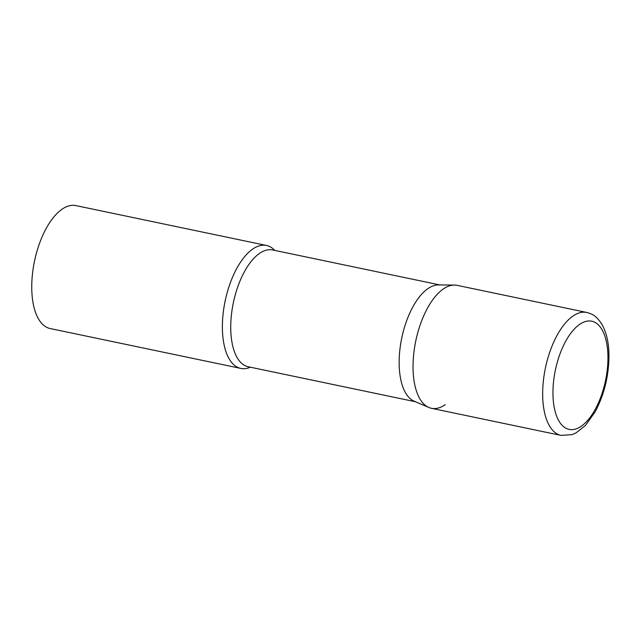 <?xml version="1.0" encoding="UTF-8"?>
<svg xmlns="http://www.w3.org/2000/svg" width="641" height="641" viewBox="0 0 641 641"><rect width="100%" height="100%" fill="white"/><g stroke="black" fill="none" stroke-linecap="round" stroke-linejoin="round"><path stroke-width="0.96" d="M586.779 312.463L457.145 285.349A62.802 29.109 101.8 0 0 413.044 368.543A62.802 29.109 101.8 0 0 431.425 408.293L561.059 435.407L572.149 434.598L575.971 432.923L585.401 425.52L595.177 411.81C604.383 394.351 608.974 375.305 608.95 354.681C608.758 341.749 606.154 331.213 601.122 323.064C595.249 314.923 592.1 314.082 586.779 312.463A62.802 29.109 101.8 0 0 542.679 395.665A62.802 29.109 101.8 0 0 561.059 435.407M428.853 407.476L414.182 401.21A59.661 27.651 -78.2 0 1 400.008 348.584A59.661 27.651 -78.2 0 1 427.884 288.666A59.661 27.651 -78.2 0 1 438.508 284.916L454.461 285.061A62.802 29.109 -78.2 0 0 443.276 289.003A62.802 29.109 -78.2 0 0 413.934 352.077A62.802 29.109 -78.2 0 0 428.853 407.476A62.802 29.109 -78.2 0 0 445.295 404.631M250.327 367.205A62.802 29.109 -78.2 0 1 240.784 368.415A62.802 29.109 -78.2 0 1 222.98 315.035A62.802 29.109 -78.2 0 1 252.634 249.133A62.802 29.109 -78.2 0 1 266.504 245.471A62.802 29.109 -78.2 0 1 274.757 250.407M240.784 368.415L50.15 328.537A62.802 29.109 -78.2 0 1 32.338 275.157A62.802 29.109 -78.2 0 1 61.993 209.254A62.802 29.109 -78.2 0 1 75.862 205.593L266.504 245.471M552.959 394.423A55.262 25.616 101.8 0 0 581.347 426.177A55.262 25.616 101.8 0 0 607.948 356.18A55.262 25.616 101.8 0 0 579.568 324.426A55.262 25.616 101.8 0 0 552.959 394.423M415.376 401.723L248.211 366.756A59.661 27.651 -78.2 0 1 231.297 316.053A59.661 27.651 -78.2 0 1 259.469 253.443A59.661 27.651 -78.2 0 1 272.641 249.966L439.806 284.925"/></g></svg>
